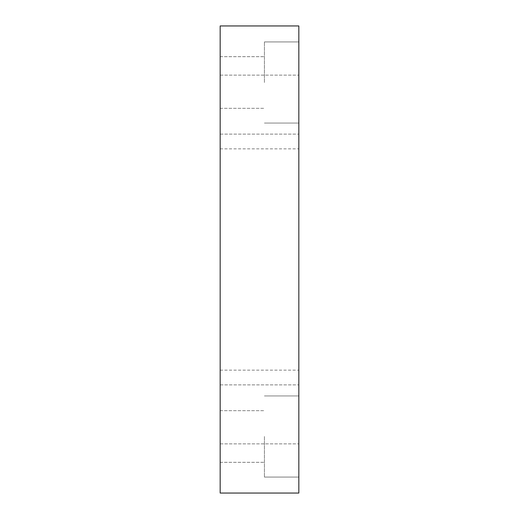 <?xml version="1.0" encoding="UTF-8"?>
<svg xmlns="http://www.w3.org/2000/svg" width="519" height="519" viewBox="0 0 519 519"><rect width="100%" height="100%" fill="white"/><g stroke="black" fill="none" stroke-linecap="round" stroke-linejoin="round"><path stroke-width="0.39" stroke-dasharray="2.6 1.95" d="M220.166 259.5L220.166 148.869L220.166 259.5M298.834 259.5L298.834 148.869L298.834 259.5M220.166 82.495L220.166 108.309L220.166 82.495M264.418 82.495L264.418 41.929L264.418 82.495M298.834 82.495L298.834 41.929L298.834 82.495M220.166 436.505L220.166 410.691L220.166 436.505M264.418 436.505L264.418 477.071L264.418 436.505M298.834 436.505L298.834 477.071L298.834 436.505M220.166 104.617L220.166 134.123L220.166 104.617M298.834 104.617L298.834 134.123L298.834 104.617M220.166 414.383L220.166 384.877L220.166 414.383M298.834 414.383L298.834 384.877L298.834 414.383M298.834 493.05L298.834 25.95L220.166 25.95L220.166 493.05L298.834 493.05M220.166 370.131L298.834 370.131M220.166 108.309L264.418 108.309L220.166 108.309M264.418 123.055L298.834 123.055L264.418 123.055M220.166 462.319L264.418 462.319L220.166 462.319M264.418 477.071L298.834 477.071L264.418 477.071M220.166 134.123L298.834 134.123L220.166 134.123M220.166 443.881L298.834 443.881L220.166 443.881M220.166 384.877L298.834 384.877L220.166 384.877M220.166 75.119L298.834 75.119L220.166 75.119M264.418 395.945L298.834 395.945L264.418 395.945M220.166 410.691L264.418 410.691L220.166 410.691M264.418 41.929L298.834 41.929L264.418 41.929M220.166 56.681L264.418 56.681L220.166 56.681M220.166 148.869L298.834 148.869"/><path stroke-width="0.78" d="M298.834 25.95L298.834 493.05L220.166 493.05L220.166 25.95L298.834 25.95"/></g></svg>
